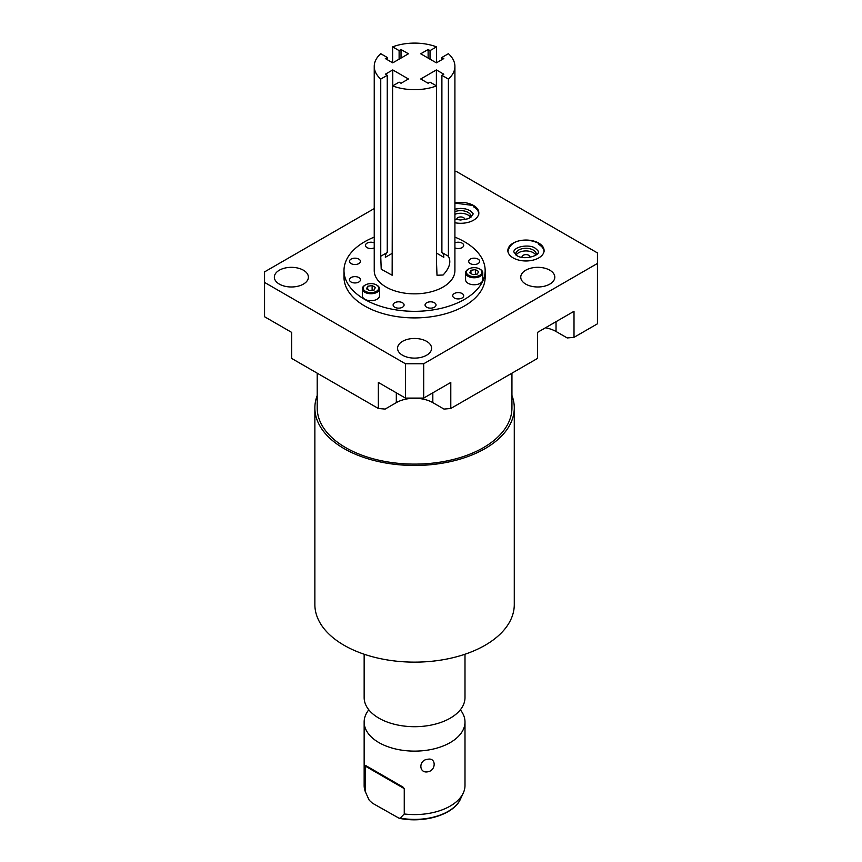 <?xml version="1.0" encoding="UTF-8"?>
<svg xmlns="http://www.w3.org/2000/svg" width="862" height="862" viewBox="0 0 862 862"><rect width="100%" height="100%" fill="white"/><g stroke="black" fill="none" stroke-linecap="round" stroke-linejoin="round"><path stroke-width="1.29" d="M392.76 85.834L392.76 69.93L408.437 78.981L401.024 83.269L399.117 82.159L392.609 85.92A40.331 23.285 0 0 0 436.538 85.92L430.03 82.159L428.123 83.269L420.71 78.981L436.387 69.93L443.811 74.207L441.894 75.306L448.402 79.067A40.331 23.285 180 0 0 454.91 66.385A40.331 23.285 180 0 0 448.402 53.703L441.894 57.463L443.811 58.562L436.387 62.851L420.71 53.789L428.123 49.511L430.03 50.61L436.538 46.86A40.331 23.285 180 0 0 392.609 46.86L399.117 50.61L401.024 49.511L401.024 58.066M392.76 69.93L385.336 74.207L387.253 75.306L380.745 79.067A40.331 23.285 0 0 1 374.237 66.385A40.331 23.285 0 0 1 380.745 53.703L387.253 57.463L385.336 58.562L392.76 62.851L408.437 53.789L401.024 49.511M392.609 85.92L392.145 275.247L381.209 269.213L380.745 256.251L387.253 252.491A11.087 6.4 -120 0 0 385.336 257.318L392.609 253.116M387.253 75.306L387.253 252.491M380.745 256.251L380.745 79.067M374.237 66.385L374.237 270.571A40.331 23.285 0 0 0 399.138 292.078A40.331 23.285 0 0 0 443.09 287.035A40.331 23.285 180 0 0 454.91 270.571L454.91 66.385M448.402 79.067L448.402 256.251C451.365 261.811 449.587 268.06 443.09 275.01L437.002 275.247L436.538 263.104L436.538 85.92M436.538 253.116L443.811 257.318A11.087 6.4 120 0 0 441.894 252.491L441.894 75.306M448.402 256.251L441.894 252.491M392.609 62.764L392.609 46.86M436.538 62.764L436.538 46.86M441.894 57.463L441.894 59.672M428.123 58.066L428.123 49.511M430.03 59.176L430.03 50.61M399.117 50.61L399.117 59.176M387.253 59.672L387.253 57.463M454.91 237.125A70.587 40.751 180 0 1 485.155 270.571L485.155 277.155A70.587 40.751 0 0 1 464.489 305.967A70.587 40.751 0 0 1 387.566 314.802A70.587 40.751 0 0 1 343.992 277.155L343.992 270.571A70.587 40.751 0 0 1 364.658 241.759A70.587 40.751 180 0 1 374.237 237.125M485.155 270.571A70.587 40.751 180 0 1 464.489 299.383A70.587 40.751 0 0 1 387.566 308.219A70.587 40.751 0 0 1 343.992 270.571M402.479 307.228A5.484 3.168 0 0 0 404.084 304.986A5.484 3.168 0 0 0 400.701 302.056A5.484 3.168 0 0 0 394.721 302.745A5.484 3.168 0 0 0 393.115 304.986A5.484 3.168 0 0 0 396.498 307.906A5.484 3.168 0 0 0 402.479 307.228M434.426 307.228A5.484 3.168 0 0 0 436.032 304.986A5.484 3.168 0 0 0 432.649 302.056A5.484 3.168 0 0 0 426.668 302.745A5.484 3.168 0 0 0 425.063 304.986A5.484 3.168 0 0 0 428.446 307.906A5.484 3.168 0 0 0 434.426 307.228M462.086 298.004A5.484 3.168 0 0 0 463.691 295.763A5.484 3.168 0 0 0 460.308 292.832A5.484 3.168 0 0 0 454.328 293.522A5.484 3.168 0 0 0 452.722 295.763A5.484 3.168 0 0 0 456.106 298.683A5.484 3.168 0 0 0 462.086 298.004M358.84 282.025A5.484 3.168 0 0 0 360.445 279.794A5.484 3.168 0 0 0 357.062 276.864A5.484 3.168 0 0 0 351.082 277.553A5.484 3.168 0 0 0 349.476 279.794A5.484 3.168 0 0 0 352.87 282.714A5.484 3.168 0 0 0 358.84 282.025M358.84 263.589A5.484 3.168 0 0 0 360.445 261.348A5.484 3.168 0 0 0 357.062 258.417A5.484 3.168 0 0 0 351.082 259.106A5.484 3.168 0 0 0 349.476 261.348A5.484 3.168 0 0 0 352.87 264.278A5.484 3.168 0 0 0 358.84 263.589M374.237 242.847A5.484 3.168 0 0 0 367.061 243.138A5.484 3.168 0 0 0 365.456 245.379A5.484 3.168 0 0 0 368.494 248.213A5.484 3.168 0 0 0 374.237 247.9M478.054 263.589A5.484 3.168 0 0 0 479.671 261.348A5.484 3.168 0 0 0 476.277 258.417A5.484 3.168 0 0 0 470.307 259.106A5.484 3.168 0 0 0 468.691 261.348A5.484 3.168 0 0 0 472.085 264.278A5.484 3.168 0 0 0 478.054 263.589M454.91 247.9A5.484 3.168 0 0 0 462.086 247.62A5.484 3.168 0 0 0 463.691 245.379A5.484 3.168 0 0 0 460.653 242.545A5.484 3.168 0 0 0 454.91 242.847M364.863 285.268L365.434 284.945A7.78 4.493 0 0 0 365.434 291.302A7.78 4.493 0 0 0 376.446 291.302A7.78 4.493 0 0 0 376.446 284.945A7.78 4.493 0 0 0 365.434 284.945L364.863 285.268A8.588 4.956 0 0 0 362.342 288.781L362.342 295.763A8.588 4.956 0 0 0 367.654 300.342A8.588 4.956 0 0 0 377.006 299.265A8.588 4.956 0 0 0 379.528 295.763L379.528 288.781A8.588 4.956 0 0 0 377.006 285.268A8.588 4.956 0 0 0 376.716 285.106M468.109 269.3L468.68 268.976A7.78 4.493 0 0 0 468.68 275.323A7.78 4.493 0 0 0 479.681 275.323A7.78 4.493 0 0 0 479.681 268.976A7.78 4.493 0 0 0 468.68 268.976L468.109 269.3A8.588 4.956 0 0 0 465.588 272.812L465.588 279.794A8.588 4.956 0 0 0 470.889 284.374A8.588 4.956 0 0 0 480.253 283.296A8.588 4.956 0 0 0 482.774 279.794L482.774 272.812A8.588 4.956 0 0 0 480.253 269.3A8.588 4.956 0 0 0 479.962 269.138M374.237 208.561L264.559 271.886L264.559 282.424L405.442 363.764L423.695 363.764L597.441 263.46L597.441 252.922L456.558 171.57L454.91 171.57M402.532 355.241A17.024 9.827 180 0 1 397.554 348.291A17.024 9.827 180 0 1 408.06 339.208A17.024 9.827 180 0 1 426.604 341.341A17.024 9.827 180 0 1 431.593 348.291A17.024 9.827 180 0 1 421.087 357.364A17.024 9.827 180 0 1 402.532 355.241M525.745 284.104A17.024 9.827 180 0 1 520.756 277.155A17.024 9.827 180 0 1 531.272 268.082A17.024 9.827 180 0 1 549.816 270.205A17.024 9.827 180 0 1 554.805 277.155A17.024 9.827 180 0 1 544.299 286.238A17.024 9.827 180 0 1 525.745 284.104M454.91 222.741A18.113 10.452 0 0 0 478.83 212.839A18.113 10.452 0 0 0 473.518 205.447A18.113 10.452 0 0 0 454.91 202.936M538.782 243.116A18.113 10.452 0 0 0 519.043 240.854A18.113 10.452 0 0 0 507.858 250.519A18.113 10.452 0 0 0 513.17 257.91A18.113 10.452 0 0 0 532.899 260.173A18.113 10.452 0 0 0 544.084 250.519A18.113 10.452 0 0 0 538.782 243.116M279.331 284.104A17.024 9.827 180 0 1 274.342 277.155A17.024 9.827 180 0 1 284.848 268.082A17.024 9.827 180 0 1 303.402 270.205A17.024 9.827 180 0 1 308.38 277.155A17.024 9.827 180 0 1 297.875 286.238A17.024 9.827 180 0 1 279.331 284.104M264.559 282.424L264.559 316.742L291.647 332.387L291.647 358.42L378.353 408.48L378.353 382.437L405.442 398.082L423.695 398.082L450.794 382.437L450.794 408.48L537.5 358.42L537.5 332.387L574.006 311.301L574.006 337.344L597.441 323.81L597.441 263.46M450.794 408.48L444.005 409.084L432.821 402.629A25.817 14.902 180 0 0 414.568 398.266A25.817 14.902 180 0 0 396.315 402.629L385.142 409.084L378.353 408.48M545.43 327.797A25.817 14.902 180 0 1 556.033 331.493L567.218 337.947L574.006 337.344M405.442 398.082L405.442 363.764M423.695 398.082L423.695 363.764M464.596 219.67A3.954 2.284 0 0 0 464.672 219.228A3.954 2.284 0 0 0 463.508 217.612A3.954 2.284 0 0 0 459.209 217.116A3.954 2.284 0 0 0 456.763 219.228A3.954 2.284 0 0 0 456.838 219.67M535.83 255.13A10.322 5.959 0 0 0 533.276 252.685A10.322 5.959 0 0 0 516.112 255.13M529.85 257.35A3.954 2.284 0 0 0 529.925 256.908A3.954 2.284 0 0 0 528.772 255.292A3.954 2.284 0 0 0 524.462 254.796A3.954 2.284 0 0 0 522.016 256.908A3.954 2.284 0 0 0 522.092 257.35M470.577 217.45A10.322 5.959 0 0 0 468.023 215.015A10.322 5.959 0 0 0 454.91 214.304M536.25 254.829A10.322 5.959 0 0 0 536.293 254.268A10.322 5.959 0 0 0 533.276 250.055A10.322 5.959 0 0 0 522.016 248.762A10.322 5.959 0 0 0 515.648 254.268A10.322 5.959 0 0 0 515.692 254.829M470.997 217.149A10.322 5.959 0 0 0 471.04 216.599A10.322 5.959 0 0 0 468.023 212.375A10.322 5.959 0 0 0 454.91 211.664M478.787 213.517A18.113 10.452 0 0 0 473.518 206.794M544.041 251.187A18.113 10.452 0 0 0 538.782 244.474M511.942 373.171L511.942 407.898A97.363 56.213 180 0 1 483.42 447.647A97.363 56.213 180 0 1 377.308 459.834A97.363 56.213 180 0 1 317.205 407.898L317.205 373.171M511.942 395.507A99.701 57.56 180 0 1 514.28 407.898A99.701 57.56 180 0 1 485.08 448.606A99.701 57.56 180 0 1 376.414 461.084A99.701 57.56 180 0 1 314.867 407.898A99.701 57.56 180 0 1 317.205 395.507M514.28 407.898L514.28 604.564A99.701 57.56 180 0 1 485.08 645.272A99.701 57.56 180 0 1 376.414 657.749A99.701 57.56 180 0 1 314.867 604.564L314.867 407.898M364.152 654.226L364.152 697.595A50.416 29.103 0 0 0 371.576 712.788A50.416 29.103 0 0 0 450.223 718.175A50.416 29.103 180 0 0 457.571 712.788A50.416 29.103 180 0 0 464.995 697.595L464.995 654.226M460.34 709.803A50.416 29.103 180 0 1 464.995 722.011A50.416 29.103 180 0 1 450.223 742.591A50.416 29.103 0 0 1 395.281 748.906A50.416 29.103 0 0 1 364.152 722.011A50.416 29.103 0 0 1 368.807 709.803M364.152 722.011L364.152 785.487A50.416 29.103 0 0 0 365.219 791.435L365.51 765.424L402.974 787.06L404.256 788.622L404.256 813.976A50.416 29.103 0 0 0 450.223 806.067A50.416 29.103 0 0 0 463.293 792.975A50.416 29.103 0 0 0 464.995 785.487L464.995 722.011M427.617 759.325C436.323 757.095 436.355 770.703 427.617 771.835C418.641 773.462 418.609 759.853 427.617 759.325M365.219 791.435L368.645 799.031A47.529 27.433 0 0 0 369.27 800.27L372.449 803.19L399.128 818.253L400.216 818.124L404.256 813.976M402.974 787.06L365.51 765.424M362.342 288.781A8.588 4.956 0 0 0 367.654 293.36A8.588 4.956 0 0 0 377.006 292.283A8.588 4.956 0 0 0 379.528 288.781M372.125 285.57L367.697 286.249L366.512 288.802L369.755 290.677L374.173 289.998L375.369 287.434L372.125 285.57L372.125 290.171L369.561 290.569M470.943 270.28L469.758 272.834L472.99 274.709L477.419 274.019L478.604 271.465L475.371 269.59L470.943 270.28L470.943 273.523M465.588 272.812A8.588 4.956 0 0 0 470.889 277.392A8.588 4.956 0 0 0 480.253 276.314A8.588 4.956 0 0 0 482.774 272.812M367.697 286.249L367.697 289.492M475.555 274.31L472.807 274.601M475.371 269.59L475.371 274.202M436.387 85.834L436.387 69.93M556.033 331.493L556.033 321.677M432.821 402.629L432.821 392.813M396.315 402.629L396.315 392.813M400.216 818.124A47.529 27.433 0 0 0 460.491 799.031L463.293 792.975M365.219 766.081L404.256 788.622M454.91 219.239L460.61 220.004L467.915 218.786L471.008 217.149L472.936 214.185C473.647 214.045 472.656 212.828 469.973 210.543L465.631 208.916L460.707 208.378L454.91 209.143M478.83 214.185C478.895 210.91 476.923 207.99 472.915 205.447L454.91 203.087M538.19 251.866C538.901 251.715 537.91 250.508 535.227 248.224C530.173 244.172 514.528 246.069 513.752 251.866L516.726 255.508C524.312 260.852 540.42 255.001 538.19 251.866M544.084 251.866C544.148 248.579 542.187 245.67 538.168 243.127C528.578 238.375 510.53 238.074 507.858 251.866M368.645 799.031L367.46 796.456M399.128 818.253C423.878 823.619 453.908 814.676 460.491 799.031M376.446 284.945L377.006 285.268M479.681 268.976L480.253 269.3"/></g></svg>
